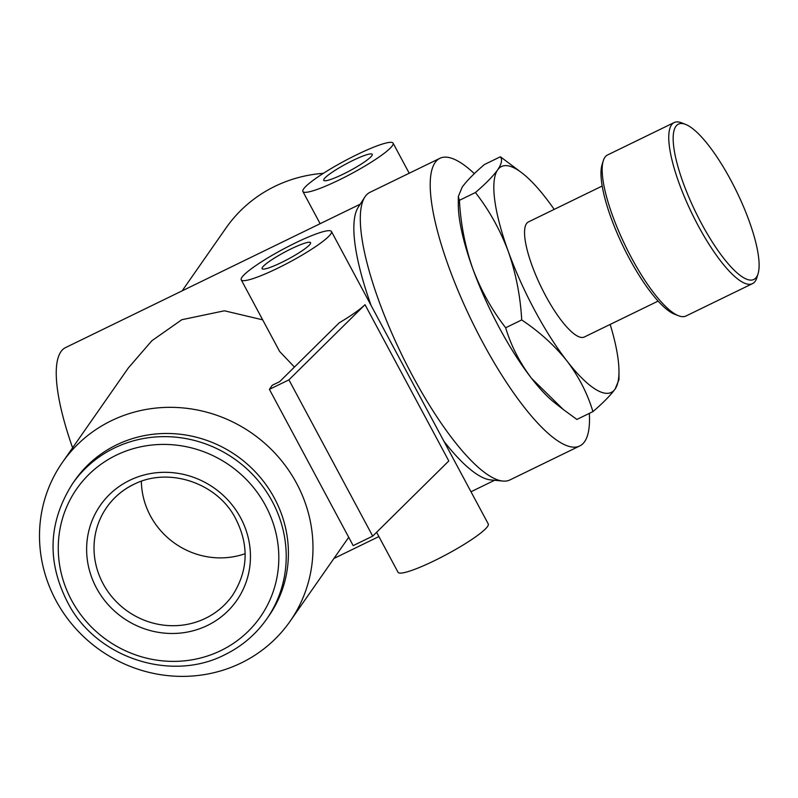 <?xml version="1.0" encoding="UTF-8"?>
<svg xmlns="http://www.w3.org/2000/svg" width="798" height="798" viewBox="0 0 798 798"><rect width="100%" height="100%" fill="white"/><g stroke="black" fill="none" stroke-linecap="round" stroke-linejoin="round"><path stroke-width="1.2" d="M141.366 481.264A76.758 73.207 -145.1 0 0 245.156 553.692M343.25 174.114A27.511 3.88 151.8 0 1 323.749 180.328A27.511 3.88 151.8 0 1 352.716 160.548A27.511 3.88 151.8 0 1 372.227 154.333A27.511 3.88 151.8 0 1 343.25 174.114M281.604 262.452A27.511 3.88 151.8 0 1 262.093 268.667A27.511 3.88 151.8 0 1 291.071 248.886A27.511 3.88 151.8 0 1 310.582 242.672A27.511 3.88 151.8 0 1 281.604 262.452M356.796 154.712A51.172 7.222 151.8 0 1 393.085 143.151A51.172 7.222 151.8 0 1 339.18 179.949A51.172 7.222 151.8 0 1 302.881 191.52A51.172 7.222 151.8 0 1 356.796 154.712M365.005 304.686A51.172 7.222 151.8 0 1 339.23 322.811L279.679 381.644L272.258 385.254L269.395 389.354L288.916 379.858L365.005 304.686M331.439 231.49A51.172 7.222 151.8 0 1 277.534 268.288A51.172 7.222 151.8 0 1 241.235 279.849A51.172 7.222 151.8 0 1 295.14 243.051A51.172 7.222 151.8 0 1 331.439 231.49L488.246 523.937A51.172 7.222 151.8 0 1 434.341 560.735A51.172 7.222 151.8 0 1 398.052 572.306L376.596 532.286M266.692 619.049L268.886 615.886A118.343 112.867 -145.1 0 0 257.993 474.74A118.343 112.867 -145.1 0 0 116.478 444.915A118.343 112.867 -145.1 0 0 74.793 480.436L72.598 483.598A118.343 112.867 34.9 0 1 114.284 448.067A118.343 112.867 34.9 0 1 255.789 477.902A118.343 112.867 34.9 0 1 266.692 619.049C255.839 634.45 241.884 646.35 224.807 654.739C172.986 681.482 101.216 659.737 70.793 608.206C46.543 565.333 47.142 523.797 72.598 483.598M474.351 173.655A159.919 42.464 64.1 0 0 439.828 158.333L369.953 192.338A159.919 42.464 64.1 0 0 364.776 197.126A159.919 42.464 64.1 0 0 412.406 375.569A159.919 42.464 64.1 0 0 502.949 481.064A159.919 42.464 64.1 0 0 509.912 479.937L579.777 445.932A159.919 42.464 64.1 0 0 589.333 413.384M439.828 158.333A159.919 42.464 64.1 0 0 482.281 341.574A159.919 42.464 64.1 0 0 579.777 445.932M678.559 315.759L674.649 314.242A86.354 22.933 -115.9 0 1 629.143 258.123A86.354 22.933 -115.9 0 1 602.001 164.947L603.218 160.927A89.556 23.78 64.1 0 0 631.368 257.564A89.556 23.78 64.1 0 0 678.559 315.759A89.556 23.78 64.1 0 0 685.961 316.008L752.514 283.619A89.556 23.78 -115.9 0 1 697.911 225.176A89.556 23.78 -115.9 0 1 674.13 122.563A89.556 23.78 -115.9 0 1 681.542 122.812L685.442 124.338A86.354 22.933 64.1 0 0 701.233 223.041A86.354 22.933 64.1 0 0 758.1 273.634A86.354 22.933 64.1 0 0 730.958 180.448A86.354 22.933 64.1 0 0 685.442 124.338M758.1 273.634L756.883 277.644A89.556 23.78 -115.9 0 1 752.514 283.619M602.161 186.044L528.396 221.944A63.97 16.987 64.1 0 0 545.373 295.24A63.97 16.987 64.1 0 0 584.375 336.985L658.141 301.085M554.191 209.395A125.565 33.336 64.1 0 0 545.732 197.874A125.565 33.336 64.1 0 0 522.391 173.266A125.565 33.336 64.1 0 0 497.643 169.904A125.565 33.336 64.1 0 0 508.296 251.5A125.565 33.336 64.1 0 0 567.039 361.065A125.565 33.336 64.1 0 0 615.128 389.025L618.959 379.688L618.979 371.748A125.565 33.336 -115.9 0 1 615.128 389.025C610.57 395.289 603.168 402.83 592.934 411.628L576.884 419.439L563.318 409.524L531.548 378.332A125.565 33.336 64.1 0 0 554.889 402.93L563.318 409.524M458.321 196.517L458.301 204.458A125.565 33.336 64.1 0 0 472.805 268.776A125.565 33.336 64.1 0 0 499.289 327.699A125.565 33.336 64.1 0 0 531.548 378.332C519.668 362.571 511.039 345.714 505.663 327.759C491.887 309.983 480.935 290.322 472.805 268.776C465.184 246.921 460.715 224.108 459.399 200.328L458.321 196.517L462.152 187.181C466.621 181.006 474.022 173.475 484.346 164.568L500.396 156.767C502.541 159.59 501.623 163.969 497.643 169.904C493.084 176.178 485.683 183.71 475.438 192.518C489.224 210.293 500.176 229.954 508.296 251.5C515.927 273.355 520.396 296.168 521.712 319.948C539.568 331.888 554.68 345.594 567.039 361.065C578.919 376.816 587.547 393.673 592.934 411.628M262.682 319.838L224.438 310.791L181.814 319.719L151.829 340.766L128.298 368.008L62.414 462.411A138.812 132.388 -145.1 0 0 75.192 627.976A138.812 132.388 -145.1 0 0 241.186 662.968A138.812 132.388 -145.1 0 0 290.083 621.293A138.812 132.388 -145.1 0 0 277.295 455.738A138.812 132.388 -145.1 0 0 111.311 420.746A138.812 132.388 -145.1 0 0 62.414 462.411M241.235 279.849L279.639 351.469L294.432 367.07M323.409 173.316A138.812 132.388 -145.1 0 0 274.891 186.343A138.812 132.388 -145.1 0 0 226.004 228.009L182.144 290.851M502.949 481.064L490.82 479.937A153.525 40.758 -115.9 0 1 443.977 441.364M360.217 204.188L65.536 347.599A153.525 40.758 64.1 0 0 72.608 447.808M371.14 305.524A153.525 40.758 -115.9 0 1 358.172 207.36L364.776 197.126M610.171 324.427A125.565 33.336 -115.9 0 1 618.979 371.748M522.391 173.266L500.396 156.767M521.712 319.948L505.663 327.759M475.438 192.518L459.399 200.328M674.13 122.563L607.587 154.952A89.556 23.78 64.1 0 0 603.218 160.927M269.395 389.354L353.185 545.623L372.706 536.126L448.805 460.955L365.015 304.686M372.706 536.126L288.916 379.858M220.906 650.57A111.949 106.762 -145.1 0 0 265.584 505.673A111.949 106.762 -145.1 0 0 116.169 455.229A111.949 106.762 -145.1 0 0 71.491 600.126A111.949 106.762 -145.1 0 0 220.906 650.57M205.555 618.29A76.758 73.207 -145.1 0 0 232.587 595.248C248.717 569.962 249.275 543.548 234.243 516.007C214.802 481.733 167.291 467 133.535 484.516C122.573 489.902 113.625 497.533 106.693 507.388A76.758 73.207 -145.1 0 0 113.755 598.949A76.758 73.207 -145.1 0 0 205.555 618.29M129.635 480.346A83.162 79.311 34.9 0 1 240.627 517.812A83.162 79.311 34.9 0 1 207.44 625.452A83.162 79.311 34.9 0 1 96.448 587.976A83.162 79.311 34.9 0 1 129.635 480.346M133.286 484.566A76.758 73.207 -145.1 0 0 106.693 507.388M409.214 173.236L393.085 143.151M348.716 537.283L290.083 621.293M333.933 558.46L378.89 536.575M471 491.758L494.57 480.286M320.138 223.699L302.881 191.52"/></g></svg>
